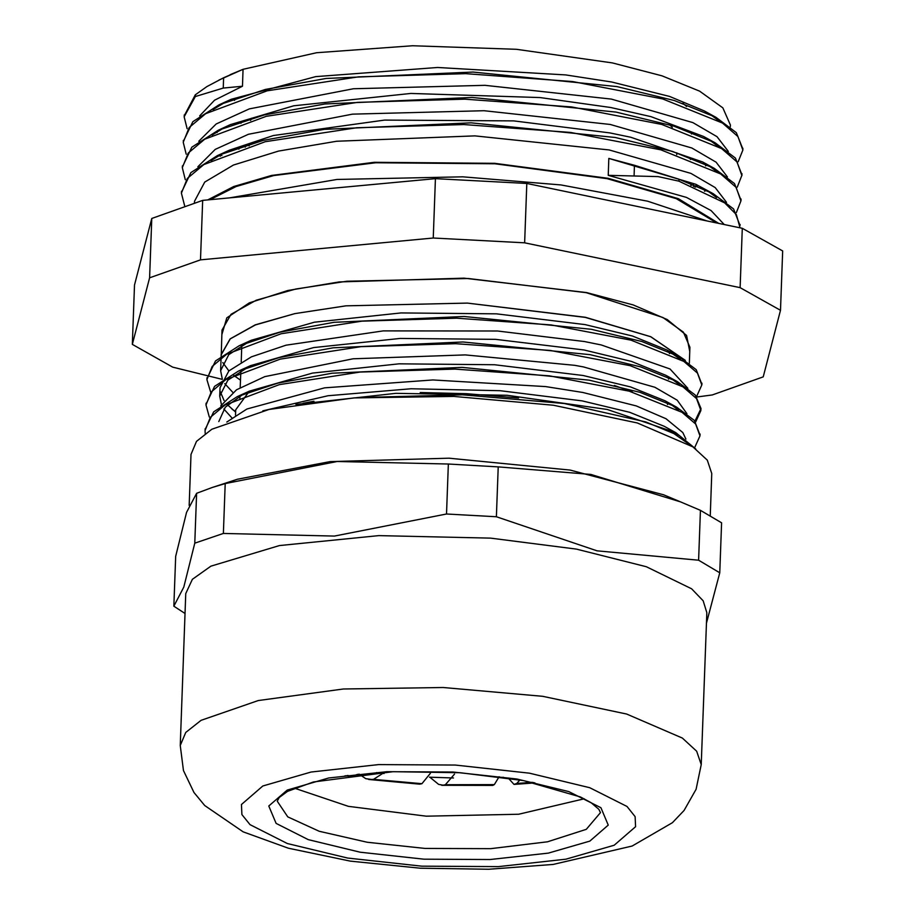 <?xml version="1.0" encoding="UTF-8"?>
<svg xmlns="http://www.w3.org/2000/svg" width="915" height="915" viewBox="0 0 915 915"><rect width="100%" height="100%" fill="white"/><g stroke="black" fill="none" stroke-linecap="round" stroke-linejoin="round"><path stroke-width="1.37" d="M376.511 772.626L384.071 773.507M429.467 777.132L453.52 777.967M498.915 777.487L503.49 777.281M584.182 798.761L518.679 814.213L426.264 816.203L348.341 806.287L294.458 788.135M225.17 483.6L337.212 461.48L448.35 464.065L446.52 513.944L334.478 536.099L223.34 533.479L225.17 483.6L212.223 487.501L196.576 493.276L194.746 543.144L183.812 587.053L173.793 606.188L175.623 556.309L186.546 512.434L196.576 493.276M706.391 623.458L719.808 572.733L721.638 522.854L700.41 510.376L698.58 560.255L597.003 550.887L496.342 516.746L498.172 466.879L590.907 474.473L680.577 501.82L700.41 510.376M212.223 487.501L237.5 479.22L330.075 461.652L448.888 458.232L570.171 470.127L663.615 494.843L680.577 501.82M448.35 464.065L498.172 466.879M173.793 606.188L185.082 613.462M496.342 516.746L446.52 513.944M719.808 572.733L698.58 560.255M223.34 533.479L194.746 543.144M180.244 745.473L185.802 593.652L192.425 579.355L210.896 566.191L279.464 545.557L378.833 535.584L490.669 538.089L576.507 549.091L646.367 566.74L691.637 588.86L703.189 600.766L706.78 612.753L701.222 764.585L696.132 789.336L684.077 810.427L672.445 822.677L632.196 846.078L553.095 864.446L488.885 869.25L420.385 868.255L350.296 861.129L288.317 848.228L243.116 831.815L204.686 805.52L193.98 792.459L183.503 770.544L180.244 745.473L185.734 732.492L201.014 720.368L258.282 700.524L343.331 688.984L443.203 687.497L542.698 696.292L626.672 714.032L682.338 738.016L696.692 751.226L701.222 764.585M189.131 505.377L191.006 454.366L196.485 441.385L211.777 429.261L269.021 409.428L354.036 397.899L453.874 396.412L553.346 405.208L637.286 422.936L692.93 446.909L707.284 460.119L711.801 473.467L710.257 515.522M519.949 779.923L516.689 783.514L513.944 784.407L508.168 777.979M454.526 774.136L445.376 784.681L443.066 785.196L438.64 784.43L429.764 777.155M441.659 785.264L492.705 785.367L494.363 784.613L499.121 776.675M384.815 772.123L373.606 779.294L371.433 779.489L365.794 778.688L359.057 774.136M368.642 779.42L419.642 784.121L421.941 783.652L430.405 773.324M344.703 775.897L351.898 776.252L357.754 774.273M303.105 403.286L313.948 401.182M420.248 392.592L466.421 393.702L518.553 398.071M614.342 385.455L632.448 392.032M235.532 415.238L235.727 409.806L249.349 391.14L312.53 373.034L399.089 363.838L494.58 364.788L583.13 375.447L630.595 386.885L664.953 400.793L676.608 407.198L694.394 420.477L699.986 434.922M210.027 199.744L236.059 186.511L273.745 175.577L375.733 162.733L495.015 163.842L607.102 178.677L676.311 198.624L716.502 222.86M218.857 80.097L243.035 69.277L316.579 52.75L412.574 45.75L516.437 49.33L612.352 62.963L662.014 75.831L699.62 91.111L722.873 107.856L730.364 125.058L730.307 126.796M692.849 158.489L690.413 159.45M245.3 147.132L242.75 146.068M217.118 132.561L216.42 132.092M724.211 224.472L711.024 210.576L686.502 197.354L608.223 175.348L658.148 176.641L678.964 181.136L679.056 179.271L634.461 165.26L608.852 158.386L695.697 184.27L713.174 193.683L679.159 179.317M195.41 94.691L184.258 115.805M220.343 154.692L221.899 155.493M690.882 185.425L693.57 184.578M742.831 149.076L736.403 132.618L716.022 117.383L674.344 100.49L616.904 86.616L472.906 71.999L326.049 78.45L265.293 89.453L219.177 104.745L192.825 121.695L183.309 141.345M741.893 174.593L735.488 158.101L715.198 142.889L673.52 125.984L616.081 112.088L472.014 97.448L325.065 103.921L264.252 114.913L218.17 130.239L191.853 147.166L182.394 166.85M740.978 200.065L734.528 183.538L714.272 168.326L672.559 151.421L615.177 137.524L471.145 122.896L324.242 129.347L263.406 140.327L217.347 155.653L190.915 172.592L181.479 192.253M740.063 225.433L733.544 208.94L713.162 193.671M230.18 74.721L243.035 69.277L223.626 77.764L206.904 86.57L195.433 94.668L195.341 96.533L184.201 116.811L187.129 128.718M706.952 190.469L716.582 197.526M211.056 160.537L223.706 152.897M217.335 155.653L229.448 150.129L273.413 135.489L384.529 120.071L513.818 120.894L609.79 132.938L630.778 137.307L702.606 161.921L714.272 168.326M708.038 165.1L717.554 172.089M212.051 135.031L224.541 127.482M218.17 130.239L230.271 124.715L293.738 105.763L410.824 93.456L540.102 97.573L610.705 107.501L651.057 116.685L703.532 136.484L715.21 142.889M708.976 139.675L718.595 146.732M706.54 190.263L704.607 191.246M213.103 109.526L225.547 102M219.177 104.745L231.278 99.22L315.686 76.608L437.622 67.516L565.642 74.87L611.643 82.053L669.528 96.464L704.356 110.99L716.022 117.383M709.8 114.169L719.533 121.295M707.478 164.826L705.534 165.809M238.918 149.145L236.665 148.058M693.501 186.454L696.098 185.608M738.222 161.681L742.82 150.037L737.982 136.507L722.507 123.125L662.735 98.98L572.561 81.526L465.712 73.68L358.486 76.871L267.169 90.848L205.623 113.712L189.211 127.528L183.252 142.26L186.191 154.189M737.284 187.152L741.882 175.486L737.021 161.944L721.592 148.562L661.808 124.417L571.612 106.975L464.774 99.129L357.559 102.32L266.219 116.285L204.674 139.16L188.284 152.977L182.337 167.708L185.242 179.637M736.346 212.589L740.978 200.934L736.072 187.392L720.665 174.01L660.847 149.866L570.663 132.423L463.848 124.577L356.61 127.757L265.27 141.734L203.759 164.608L187.323 178.414L181.433 193.156L184.578 205.601M739.949 227.744L736.392 214.613L724.737 202.913L678.976 181.147M195.341 96.533L223.249 88.034L223.626 77.752M358.806 397.579L462.578 394.765L564.372 403.504L645.75 421.884L673.955 433.607L691.992 446.28M205.177 433.493L205.052 430.485L210.324 417.366L224.85 405.059L279.269 384.643L360.041 372.108L454.881 369.1L549.377 375.848L629.131 391.105L681.995 412.276L695.686 424.011L699.975 435.895L694.737 447.515M209.318 416.966L206.012 405.036L211.228 391.917L225.799 379.622L280.196 359.195L360.956 346.648L455.819 343.651L550.304 350.411L630.046 365.657L682.933 386.816L696.601 398.563L700.936 410.446L695.675 422.032M210.793 392.478L206.95 379.599L212.166 366.469L226.714 354.174L281.111 333.746L361.894 321.199L456.745 318.214L551.219 324.962L630.984 340.208L683.894 361.368L697.516 373.114L701.862 384.998L696.601 396.618M295.865 404.384L395.863 393.301L507.162 395.246L607.217 409.463L675.819 432.704L695.72 448.888M205.109 429.558L213.641 411.864L237.248 396.675L278.217 383.053L332.088 373.251L462.064 367.407L589.271 380.171L639.928 392.363L676.608 407.198M206.069 404.041L214.59 386.382L238.346 371.158L279.304 357.571L333.174 347.791L463.047 341.958L590.164 354.711L640.752 366.892L677.477 381.692L695.274 395.006L701.004 408.582L694.908 421.083M675.464 433.733L674.767 434.042M235.67 411.361L232.124 409.302M207.007 378.673L215.471 360.956L239.158 345.779L280.082 332.145L334.032 322.366L464.054 316.51L591.284 329.309L641.884 341.512L678.598 356.347L696.246 369.603L701.862 384.128M676.322 408.948L676.791 408.616M687.817 388.269L669.986 369.031L601.292 344.955L584.376 341.512L497.486 330.956L383.316 330.841L286.052 345.127L251.362 356.884L228.899 370.884L220.046 387.628M220.378 391.849L224.106 400.53M227.583 404.91L235.647 412.127M686.925 413.729L677.169 400.21L654.934 387.239L583.45 366.961L574.597 365.371L465.289 354.906L353.087 358.829L264.767 376.66L236.573 389.733L220.801 405.905M685.953 439.131L682.876 432.566L665.994 418.693L636.245 405.883L582.615 392.432M582.5 392.409L545.706 386.645L432.875 379.954L324.653 387.857L246.89 408.959L226.806 422.032M667.584 403.561L669.357 403.504M262.822 410.858L327.993 395.795L411.11 388.795L500.15 390.659L582.192 400.896L629.726 412.368L664.153 426.31L675.819 432.704M669.528 429.49L677.775 435.712M218.765 421.563L225.376 407.175L243.653 393.919M670.34 403.984L678.713 410.286M231.827 417.8L223.832 409.016M221.43 404.636L219.714 396.115L227.824 380.125L250.436 365.634L313.651 347.563L400.152 338.39L495.575 339.339L584.079 349.988L631.442 361.425L665.823 375.299L677.477 381.692M671.21 378.49L679.548 384.769M239.867 397.728L238.518 396.801M232.776 392.352L224.735 383.568M222.356 379.233L220.664 370.666L228.704 354.7L251.259 340.254L314.417 322.149L400.942 312.941L496.456 313.879L585.005 324.55L632.482 336.011L666.932 349.942L680.486 359.321M608.223 175.348L608.852 158.386M223.26 88.046L242.418 86.239L214.602 100.227L199.653 115.908M243.035 69.277L242.418 86.239M219.097 155.39L220.286 156.179M695.103 187.095L697.424 186.157M728.397 151.455L717.063 136.701L692.827 122.553L611.22 99.06M611.014 99.014L485.007 85.312L353.407 88.721L249.28 108.896L216.146 123.994L198.772 141.299M727.448 176.892L716.136 162.138L691.854 147.99L610.213 124.486M610.088 124.463L484.092 110.761L352.515 114.158L248.388 134.333L215.219 149.419L197.857 166.724M726.533 202.364L715.198 187.598L690.928 173.427L609.161 149.911L474.862 135.9L336.629 141.242L278.469 151.101L233.485 165.043L204.766 182.119L194.518 201.197L194.449 202.661M207.705 199.962L233.668 186.534L271.492 175.417L374.281 162.31L494.809 163.35L608.12 178.322L678.381 198.635L718.755 223.329M220.652 370.666L221.236 354.746L230.225 338.939L255.399 324.894L294.916 313.605L345.962 305.896L467.336 303.117L585.268 317.345L650.634 336.709L685.152 360.27M240.508 380.125L233.6 375.241M228.83 370.941L222.848 362.523M433.287 238.06L200.545 259.803L202.718 200.431L435.471 178.688L433.287 238.06L524.672 242.772L526.846 183.4L742.305 228.235L740.132 287.607L524.672 242.772M696.887 396.996L712.282 394.914L763.247 376.9L780.529 310.322L782.714 250.95L742.305 228.235M149.568 277.805L132.286 344.383L134.471 285.011L151.753 218.433L149.568 277.805L200.545 259.803M132.286 344.383L172.695 367.098L222.299 379.336M221.865 334.547L226.806 317.882L249.349 302.831L287.756 290.535L339.088 281.934L464.042 278.137L586.572 292.594L633.146 304.867L667.298 319.507L686.639 335.485L689.796 351.703M780.529 310.322L740.132 287.607M151.753 218.433L202.718 200.431M435.471 178.688L526.846 183.4M221.167 356.564L222.025 330.143L231.026 314.337L256.211 300.28L295.751 288.991L346.808 281.271L468.251 278.492L586.229 292.72L662.929 317.459L683.379 332.179L689.956 347.3L689.372 363.266M221.121 354.746L230.134 338.927L255.308 324.882L294.847 313.582L345.904 305.873L467.348 303.094L585.326 317.322L650.851 336.754L685.346 360.396M425.086 848.434L367.235 842.269L319.266 831.255L287.825 816.889L277.222 801.185L279.167 797.537L287.573 791.406L313.445 781.936L393.153 771.734L460.142 772.775L523.574 780.575L580.499 796.988L591.113 802.718L598.81 809.34L600.412 812.68L586.309 829.299L547.559 841.857L490.646 848.617L425.086 848.434M424.022 859.162L490.097 859.505L548.314 853.169L589.82 841.102L608.281 825.158L600.903 807.762L568.798 791.544L516.861 778.997L452.994 772.02L386.919 771.677L328.702 778.024L287.207 790.08L268.736 806.024L276.113 823.431L308.218 839.638L360.155 852.185L424.022 859.162M421.701 866.173L347.563 858.076L287.264 843.504L250.001 824.689L241.937 814.567L241.434 804.491L262.868 785.985L311.043 771.974L378.627 764.62L455.315 765.009L529.453 773.118L589.752 787.678L627.015 806.492L635.079 816.615L635.582 826.702L614.148 845.208L565.973 859.208L498.389 866.574L421.701 866.173M533.765 782.611L515.808 784.006M516.689 783.514L532.29 782.302M493.528 785.059L443.855 785.036M445.376 784.681L494.363 784.613M420.534 783.972L371.65 779.466M373.606 779.294L421.941 783.652M350.09 776.4L345.927 775.726M347.414 775.52L351.898 776.252M251.442 118.309L250.607 120.403M672.25 127.471L669.86 124.863M682.887 103.269L686.57 106.437M692.552 132.572L691.534 134.07M240.965 123.342L239.616 121.947M234.526 100.398L235.761 98.122M634.461 165.26L634.084 175.554M514.436 784.43L534.978 782.874M706.677 220.824L647.626 201.14L561.032 184.956L462.796 176.801L336.926 179.5L229.516 197.926M670.249 431.731L670.306 429.993M667.55 404.567L667.618 402.703M668.476 379.107L668.545 377.243M669.414 353.67L669.494 351.406M676.711 154.635L676.78 152.771M239.799 399.603L239.924 395.966M240.245 387.503L240.862 370.529M241.171 362.043L241.8 345.081M249.097 146L249.166 144.135M184.281 114.947L184.235 116.171M183.343 140.395L183.309 141.322M182.405 165.844L182.348 167.491M181.479 191.292L181.41 193.156M742.9 148.173L742.831 150.037M741.974 173.621L741.905 175.486M741.036 199.07L740.99 200.534M740.109 224.518L740.063 225.513M699.986 435.895L700.055 434.03M700.947 409.737L700.993 408.582M701.874 384.586L701.931 383.133M205.074 430.485L205.143 428.62M206.001 405.036L206.069 403.172M206.939 379.599L207.007 377.723M237.248 396.675L249.349 391.14M238.346 371.158L250.436 365.634M239.158 345.779L251.259 340.254M678.598 356.347L666.932 349.942M219.714 396.115L220.023 387.628"/></g></svg>
